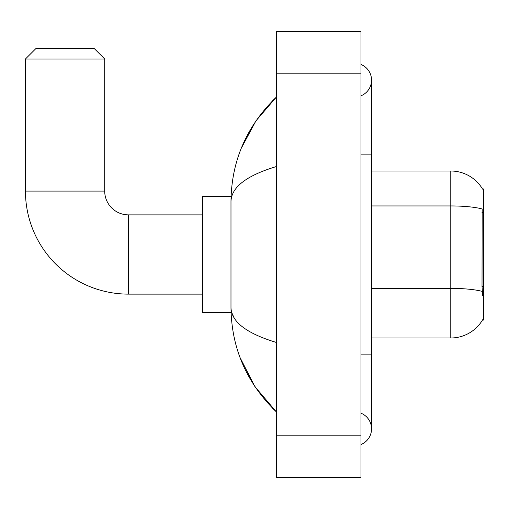 <?xml version="1.0" encoding="UTF-8"?>
<svg xmlns="http://www.w3.org/2000/svg" width="509" height="509" viewBox="0 0 509 509"><rect width="100%" height="100%" fill="white"/><g stroke="black" fill="none" stroke-linecap="round" stroke-linejoin="round"><path stroke-width="0.76" d="M482.513 320.021L482.697 319.703A36.985 36.985 0 0 1 450.789 337.982A36.985 36.985 0 0 0 482.513 320.021L483.55 320.021L483.55 188.979L482.589 189.113A36.985 36.985 0 0 0 450.789 171.018L371.532 171.018M482.697 295.716L482.017 286.529L482.169 208.97A36.985 6.42 180 0 0 450.789 205.948L450.789 171.018A36.985 36.985 0 0 1 482.589 189.113M482.284 291.428A36.985 6.42 180 0 0 450.789 288.374L450.789 337.982L371.532 337.982M202.455 294.126L128.484 294.126A103.034 103.034 0 0 1 25.45 191.098L25.45 58.999L36.018 48.431L94.14 48.431L104.708 58.999L25.45 58.999M128.484 294.126L128.484 214.874A23.777 23.777 0 0 1 104.708 191.098L104.708 58.999M231.08 196.379L202.455 196.379L202.455 312.621L231.08 312.621M360.97 444.535A16.905 16.905 0 0 0 360.97 413.187A16.905 16.905 0 0 1 360.97 444.535A16.905 16.905 0 0 0 371.532 428.864A16.905 16.905 0 0 1 360.97 444.535M360.97 64.465A16.905 16.905 0 0 1 360.97 95.813A16.905 16.905 0 0 0 360.97 64.465A16.905 16.905 0 0 1 371.532 80.136A16.905 16.905 0 0 0 360.97 64.465M276.425 166.526C246.541 175.535 231.391 187.178 230.984 201.449L230.984 307.551C231.328 321.777 246.471 333.42 276.425 342.474M276.425 477.474L360.97 477.474L360.97 31.526L276.425 31.526L276.425 477.474M230.984 201.449C231.442 160.812 246.585 126.009 276.425 97.047L255.919 120.881L241.279 148.253M239.993 357.445L254.901 386.617L276.425 411.953C246.585 382.984 231.442 348.188 230.984 307.551M234.159 317.909L231.741 312.621M483.55 212.558L482.017 212.558M483.55 286.529L482.017 286.529M371.532 288.374L450.789 288.374L450.789 205.948L371.532 205.948M25.45 191.098L104.708 191.098M360.97 354.894L371.532 354.894L371.532 80.136M360.97 154.106L371.532 154.106M276.425 435.201L360.97 435.201M276.425 73.799L360.97 73.799M202.455 214.874L128.484 214.874M371.532 354.894L371.532 428.864M276.425 97.047L272.748 100.597M276.425 411.953L272.748 408.403"/></g></svg>

